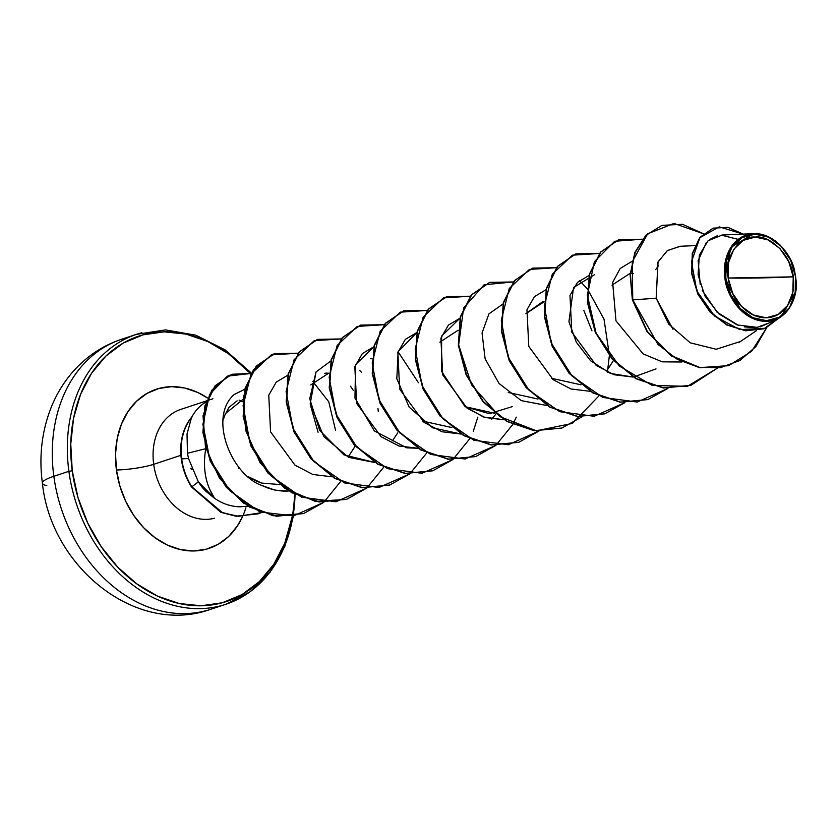 <?xml version="1.0" encoding="UTF-8"?>
<svg xmlns="http://www.w3.org/2000/svg" width="838" height="838" viewBox="0 0 838 838"><rect width="100%" height="100%" fill="white"/><g stroke="black" fill="none" stroke-linecap="round" stroke-linejoin="round"><path stroke-width="1.26" d="M190.823 468.327L191.305 469.217M192.07 469.385L191.64 468.61M46.813 485.663A56.869 8.422 -7.7 0 1 42.403 483.086A56.869 8.422 -7.7 0 1 53.831 476.298A142.167 110.344 -108.3 0 1 126.758 337.756A142.167 110.344 71.7 0 0 53.831 476.298L68.894 471.312A142.167 110.344 -108.3 0 1 141.811 332.77A142.167 110.344 71.7 0 0 68.894 471.312L72.246 470.799A139.757 108.469 -108.3 0 1 124.611 342.302A139.757 108.469 -108.3 0 1 250.122 373.224L228.596 353.825L207.803 341.516L186.036 334.09L164.133 331.848L142.952 334.865L123.291 343.035L105.913 356.035L91.489 373.371L80.563 394.373L73.566 418.235L70.759 444.046L72.246 470.799L68.894 471.312A142.167 110.344 71.7 0 0 220.604 605.822A142.167 110.344 -108.3 0 1 68.894 471.312L53.831 476.298A142.167 110.344 71.7 0 0 205.551 610.808A142.167 110.344 -108.3 0 1 53.831 476.298A56.869 8.422 172.3 0 0 42.403 483.086C38.873 456.794 41.732 431.685 51.013 407.792C57.005 392.75 65.437 379.499 76.289 368.06C89.111 354.704 104.163 345.12 121.468 339.317L136.521 334.331L165.578 329.91L195.82 335.19L225.097 349.896L251.316 373.025M793.24 276.844L728.159 278.017C723.98 257.517 739.326 235.478 755.237 237.06C770.646 234.923 791.858 256.292 793.24 276.844A41.188 31.97 -108.3 0 1 766.152 317.801A41.188 31.97 -108.3 0 1 728.159 278.017A321.897 47.661 172.3 0 0 759.113 277.954A321.897 47.661 172.3 0 0 793.24 276.844L788.673 261.446L779.843 248.467L768.1 239.909L755.237 237.06L743.201 240.359L733.826 249.295L728.547 262.524L728.159 278.017L732.716 293.415L741.546 306.383L753.289 314.952L766.152 317.801L778.188 314.501L787.563 305.556L792.842 292.336L793.24 276.844M794.686 271.428C792.863 257.088 774.029 229.937 750.23 234.032C726.923 238.568 722.335 265.981 724.964 278.185L725.813 278.059A44.152 34.274 -108.3 0 1 754.839 234.158A44.152 34.274 -108.3 0 1 795.576 276.802L794.686 271.428L795.576 276.802A44.152 34.274 -108.3 0 1 766.55 320.703A44.152 34.274 -108.3 0 1 725.813 278.059L724.964 278.185L730.893 247.283L753.666 233.666L722.199 235.017L708.079 240.747L699.342 255.129L698.096 274.916L704.894 295.887L718.711 313.747L737.199 324.955L757.175 327.365L775.265 320.65L781.152 316.649L795.597 291.76M206.138 401.852A56.994 44.236 71.7 0 0 191.567 417.408L187.021 434.032L187.471 453.264L188.498 458.428L198.355 481.892L188.498 458.428L181.678 458.91A54.68 42.434 71.7 0 0 191.839 486.805L198.355 481.892L214.476 498.222L209.458 488.837M245.901 507.786A83.821 65.06 -108.3 0 1 176.745 548.628A83.821 65.06 -108.3 0 1 116.44 470.003A26.826 3.97 172.3 0 0 153.689 464.315A56.994 44.236 71.7 0 0 214.507 518.23A56.994 44.236 71.7 0 1 153.689 464.315L180.924 455.296L153.689 464.315A26.826 3.97 -7.7 0 1 116.44 470.003A83.821 65.06 -108.3 0 1 140.533 397.778A83.821 65.06 -108.3 0 1 207.604 398.029L197.737 392.467L184.685 388.015L171.549 386.664L158.843 388.476L147.048 393.378L136.636 401.172L127.973 411.573L121.426 424.164L117.226 438.484L115.539 453.955L116.44 470.003L119.876 486.009L125.731 501.354L133.766 515.443L143.686 527.751L155.103 537.787L167.579 545.171L180.631 549.623L193.767 550.964L206.473 549.152L218.257 544.26L228.68 536.456L237.332 526.065L242.58 516.522M224.416 415.941L228.963 407.394L237.112 400.857M242.915 401.842A56.994 44.236 71.7 0 0 239.113 400.093M205.76 448.697C202.524 467.635 205.425 484.144 214.476 498.222L205.677 491.099C203.508 488.46 204.294 490.523 198.355 481.892L191.839 486.805L222.594 512.772L238.432 516.302L261.226 512.699L258.324 513.757L236.4 516.124L221.242 512.228L191.839 486.805A54.68 42.434 -108.3 0 1 181.678 458.91L188.498 458.428L187.471 453.264L205.76 448.697L187.471 453.264L187.021 434.032L191.567 417.408A56.994 44.236 -108.3 0 1 204.399 402.942M182.914 408.766A56.994 44.236 71.7 0 0 153.689 464.315A56.994 44.236 71.7 0 1 182.914 408.766M258.146 513.82L236.169 516.26L220.97 512.385L191.483 486.93A54.68 42.434 -108.3 0 1 191.389 417.471L191.389 417.471A54.68 42.434 71.7 0 0 191.483 486.93L220.876 512.343L236.044 516.25L257.968 513.883L261.194 512.688M655.662 269.647L658.616 265.437M580.996 384.799L551.341 378.252L580.985 384.799M544.155 301.764L525.897 313.674L542.626 301.764L544.155 301.753M512.228 406.66L489.298 413.668L465.226 406.723M370.501 358.748L372.03 358.748M324.62 373.339L327.124 373.015M355.249 445.994L349.446 455.034M310.311 404.691L318.073 432.23M248.205 476.665L256.47 481.18L261.749 483.097L279.766 484.542L261.749 483.097L248.184 476.633M243.135 399.255L225.422 413.605L223.17 419.995M214.476 498.222C222.342 503.732 230.879 506.592 240.066 506.791L248.038 506.183L240.066 506.791C230.879 506.602 222.353 503.743 214.476 498.222M244.843 389.251L234.148 394.562C208.191 417.24 231.068 473.994 261.089 485.192L268.715 488.365L276.467 490.366L288.23 491.068C287.078 491.539 282.5 491.183 274.518 489.979L261.089 485.192M335.556 430.313L328.768 401.79L312.784 381.426L328.768 401.79L335.556 430.313M287.822 375.225L276.268 382.107L268.757 395.201L270.59 431.895L295.018 465.205L312.888 474.486L331.9 476.78L312.888 474.486L295.028 465.205L270.59 431.895L268.757 395.201L276.268 382.107L287.822 375.225M330.853 360.979L316.031 371.967L309.714 398.783L319.697 430.439L343.873 454.835L374.932 462.534L348.566 457.339L323.793 436.577L310.186 403.78L316.031 371.967L330.853 360.979M373.884 346.733L362.33 353.615L354.82 366.709L356.653 403.403L381.081 436.703L398.951 445.994L417.963 448.278L406.734 447.827L374.314 430.9L354.966 398.06L355.542 364.666L373.884 346.743M416.915 332.487L405.362 339.359L397.851 352.463L399.684 389.157L424.112 422.457L441.982 431.748L460.994 434.032L432.555 427.789L409.174 407.121L396.824 378.745L398.102 351.698L416.915 332.487M491.697 419.147L495.897 414.077M459.947 318.241L448.393 325.113L440.882 338.206L442.715 374.911L467.143 408.211L485.013 417.502L504.026 419.786L483.474 416.989L464.86 406.43L441.532 371.318L441.626 336.08L459.947 318.231M502.978 303.995L488.931 313.862L482.049 332.99L485.118 358.832L499.071 383.532L521.278 400.616L547.057 405.54L521.288 400.627L499.071 383.532L485.118 358.832L482.049 332.99M546.009 289.739L534.455 296.621L526.955 309.714L528.788 346.408L553.216 379.719L571.076 389L590.088 391.294M589.041 275.493L577.487 282.375L569.976 295.468L571.82 332.162L596.247 365.473L614.107 374.754L633.13 377.048L610.42 373.444L590.591 360.749L576.335 342.25L568.929 321.708L573.548 287.518L594.425 274.749M632.072 261.247L620.151 268.527L612.651 282.427L615.982 320.849L643.155 353.908L662.209 361.838L681.849 362.006M694.859 245.628L680.047 246.267L667.205 250.709L657.945 262.126L656.164 298.223L668.661 324.076L690.25 342.815L716.165 349.278L740.53 341.464L756.62 330.539M769.556 321.111L754.776 319.32L740.928 310.395L724.964 278.185C725.551 290.671 738.561 318.964 763.722 321.3C789.092 322.881 798.572 293.876 796.016 280.164L795.712 277.305M762.685 234.671L766.864 236.086M775.16 240.778L780.367 245.262M787.081 253.589L789.49 257.675M632.397 300.004L630.48 274.77L635.204 252.374L646.161 235.248L661.894 225.37L645.805 235.373L634.848 252.489L630.124 274.885L632.397 300.004L647.104 331.754L671.029 355.794L699.856 367.746L728.526 365.693L699.709 367.725L670.934 355.741L647.062 331.712L632.753 299.889L647.428 331.586L671.29 355.616L700.065 367.599L728.714 365.63L751.581 351.342L766.665 327.773L755.803 346.649L739.944 360.487L720.376 367.704L698.84 367.379L677.345 359.376L657.945 344.376L632.753 299.889L656.164 298.223L672.977 329.261M713.023 228.208L699.887 237.332L692.324 253.359L691.591 273.418L697.865 294.159L710.257 312.291L726.975 325.092L745.684 330.801L763.868 328.8L745.548 330.78L726.892 325.05L710.226 312.26L697.876 294.169L691.601 273.492L692.293 253.474L699.793 237.447L713.023 228.208M743.201 234.116L727.866 227.339L713.201 228.146L700.149 237.332L692.649 253.359L691.958 273.377L698.232 294.054L710.582 312.145L727.248 324.935L745.904 330.664L764.047 328.737L785.384 313.15L765.461 328.245L739.713 329.617L714.594 316.073L696.87 291.027L691.476 261.833L699.866 237.678L719.255 226.878L743.201 234.116M738.1 239.364L721.172 235.09M717.307 235.761L709.577 239.532M706.476 242.287L698.138 260.618L700.212 284.574M702.328 290.43L717.035 312.176L738.425 325.374M744.395 326.893L754.399 327.595M759.993 326.946L776.774 319.571M739.137 342.365L740.572 341.422M292.347 516.166L284.752 543.254L273.827 564.257L259.392 581.593L242.014 594.603L222.363 602.763L201.172 605.78L179.28 603.538L157.513 596.122L136.709 583.803L117.676 567.075L101.147 546.565L87.739 523.069L77.976 497.489L72.246 470.799A139.757 108.469 -108.3 0 0 189.996 605.287A139.757 108.469 -108.3 0 0 294.536 494.242M295.049 494.504A142.167 110.344 -108.3 0 1 220.604 605.822M353.343 390.424L350.504 386.15M328.999 372.994L310.741 384.925M392.477 440.788L397.704 432.879M422.247 421.001L451.902 427.548M458.093 330.245L439.824 342.208M465.216 406.713L494.923 413.302M508.237 392.456L537.954 399.045M607.634 369.558L613.447 360.508M633.371 273.628L630.574 273.272M630.228 273.261L611.96 285.192M274.602 353.605L298.16 353.196L271.229 354.903L251.065 373.978L243.093 405.749L249.944 442.6L270.8 475.722L301.586 497.196L335.954 501.763L366.709 488.135L346.723 499.259L319.425 501.857L292.012 492.555L268.265 472.925L251.379 446.078L243.512 416.235L245.471 388.088L256.533 366.049L274.602 353.605L256.177 366.164L245.115 388.204L243.156 416.35L251.012 446.193L267.898 473.041L291.655 492.681L319.058 501.972L346.544 499.322L315.444 501.428L284.847 488.376L260.157 462.922L245.586 430.24L243.408 396.929L253.443 369.715L273.125 354.107L298.014 353.374M231.749 374.324L215.104 385.731L204.839 406.116L202.901 432.565L210.202 461.078L226.26 487.255L249.274 506.938L276.32 516.26L303.513 513.568L273.073 515.789L243.23 502.978L219.462 478.226L205.467 447.125L203.026 415.816L211.71 390.288L229.036 375.33L250.981 373.601M661.894 225.37L682.478 224.27L703.354 233.739L673.972 223.432L647.659 233.812L632.261 261.854L632.753 299.889L656.164 298.223L658.06 261.896L667.477 250.51L680.487 246.246M717.234 368.228L690.973 385.281L663.665 387.868L636.252 378.577L612.505 358.936L595.619 332.078L587.773 302.246L589.722 274.089L600.794 252.06L618.873 239.616L642.411 239.218L614.725 241.26L594.425 261.655L587.344 295.102L596.069 333.095L619.292 365.997L652.163 385.428L687.411 386.339L717.234 368.228M667.928 388.403L647.931 399.537L620.623 402.114L593.22 392.813L569.473 373.172L552.588 346.324L544.731 316.481L546.701 288.335L557.762 266.295L575.842 253.862L599.38 253.464L572.459 255.171L552.284 274.246L544.312 306.017L551.163 342.868L572.019 375.99L602.815 397.453L637.184 402.031L667.928 388.403M624.897 402.649L604.9 413.783L577.591 416.371L550.178 407.059L526.432 387.418L509.556 360.57L501.7 330.727L503.669 302.581L514.731 280.541L532.811 268.108L556.348 267.71L529.427 269.417L509.253 288.492L501.281 320.263L508.132 357.114L528.988 390.236L559.774 411.709L594.152 416.276L624.897 402.649M581.865 416.895L561.869 428.029L534.56 430.617L507.147 421.315L483.4 401.674L466.525 374.816L458.669 344.984L460.638 316.827L471.7 294.798L489.78 282.364L513.317 281.956L484.081 284.773L463.644 307.996L458.658 344.879L471.532 384.862L499.689 416.538L536.362 430.816L572.396 423.4L598.824 396.007M538.834 431.141L518.837 442.275L491.529 444.863L464.126 435.561L440.379 415.92L423.494 389.073L415.638 359.23L417.596 331.083L428.668 309.044L446.738 296.61L470.286 296.212L443.344 297.919L423.169 317.026L415.219 348.838L422.111 385.721L443.019 418.843L473.868 440.264L508.257 444.748L538.991 431.015M495.803 445.387L475.816 456.521L448.508 459.109L421.095 449.807L397.348 430.177L380.462 403.319L372.606 373.486L374.565 345.34L385.627 323.3L403.707 310.856L427.254 310.458L400.323 312.155L380.159 331.24L372.187 363.011L379.038 399.862L399.894 432.984L430.68 454.447L465.048 459.025L495.803 445.387M452.771 459.633L432.785 470.767L405.477 473.355L378.074 464.063L354.317 444.423L337.442 417.575L329.575 387.743L331.534 359.586L342.595 337.546L360.675 325.102L384.223 324.704L357.292 326.401L337.127 345.486L329.156 377.257L336.007 414.108L356.862 447.23L387.648 468.693L422.017 473.271L452.771 459.633M409.74 473.889L389.754 485.013L362.456 487.611L335.043 478.309L311.296 458.679L294.41 431.832L286.544 401.989L288.502 373.842L299.564 351.792L317.633 339.359L341.192 338.95L314.26 340.657L294.096 359.732L286.125 391.503L292.975 428.354L313.831 461.476L344.617 482.939L378.986 487.517L409.74 473.889M323.678 502.381L303.691 513.516L276.687 516.135L249.63 506.822L226.616 487.129L210.558 460.952L203.257 432.439L205.195 406.001L215.46 385.606L231.927 374.261L251.086 373.423L227.318 376.168L209.594 394.436L202.89 424.311L209.804 459.13L229.947 490.869L259.874 511.955L293.583 515.915L323.678 502.381M317.455 339.411L299.208 351.918L288.146 373.958L286.187 402.104L294.044 431.947L310.929 458.795L334.687 478.425L362.089 487.726L389.576 485.076M360.675 325.102L342.239 337.662L331.178 359.712L329.219 387.858L337.075 417.691L353.961 444.549L377.708 464.179L405.121 473.48L432.607 470.83M403.528 310.919L385.271 323.416L374.209 345.455L372.25 373.601L380.106 403.445L396.992 430.292L420.739 449.933L448.152 459.234L475.628 456.584M446.56 296.673L428.302 309.159L417.24 331.199L415.281 359.355L423.138 389.188L440.013 416.036L463.77 435.676L491.173 444.978L518.659 442.338M489.602 282.416L471.344 294.913L460.272 316.953L458.313 345.099L466.169 374.932L483.044 401.79L506.791 421.43L534.204 430.732L561.69 428.092M532.633 268.17L514.375 280.667L503.303 302.696L501.344 330.853L509.2 360.686L526.075 387.544L549.822 407.184L577.235 416.486L604.722 413.846M575.664 253.924L557.406 266.421L546.334 288.45L544.375 316.607L552.232 346.44L569.107 373.298L592.854 392.938L620.267 402.24L647.753 399.59M618.685 239.678L600.437 252.175L589.365 274.215L587.407 302.361L595.263 332.204L612.149 359.052L635.895 378.692L663.308 387.994L690.795 385.344M656.018 368.898L633.612 377.006M583.887 310.584L591.963 330.863M398.846 352.934L418.487 382.788M359.586 370.365L361.492 372.271M377.948 408.441L378.315 411.657M323.835 502.255L340.637 481.494M366.866 487.999L383.668 467.248M409.897 473.753L426.699 453.002M452.929 459.507L469.73 438.745M473.25 431.402L477.838 417.094M495.96 445.261L512.762 424.499M512.887 424.269L516.281 417.156M607.414 372.156L609.352 355.689M609.362 355.144L604.009 319.173L587.448 288.953M587.124 288.555L579.372 280.583M181.678 458.91A54.68 42.434 -108.3 0 1 191.986 417.062A54.68 42.434 71.7 0 0 181.678 458.91M796.016 280.164L796.1 280.814M795.576 276.802L795.157 293.405L789.501 307.588L779.445 317.173L766.55 320.703L752.754 317.654L740.164 308.468L730.705 294.567L725.813 278.059L726.232 261.446L731.888 247.273L741.944 237.688L754.839 234.158L768.635 237.206L781.226 246.382L790.684 260.293L795.576 276.802M190.97 468.316L192.101 469.322M238.673 468.61L238.432 466.546M212.915 398.762L206.839 400.774M206.473 400.889L180.799 409.394M293.468 515.999L284.826 546.397L270.014 572.218L249.965 591.879L225.893 604.261L210.841 609.247C135.871 636.377 50.751 566.478 42.403 483.117"/></g></svg>
